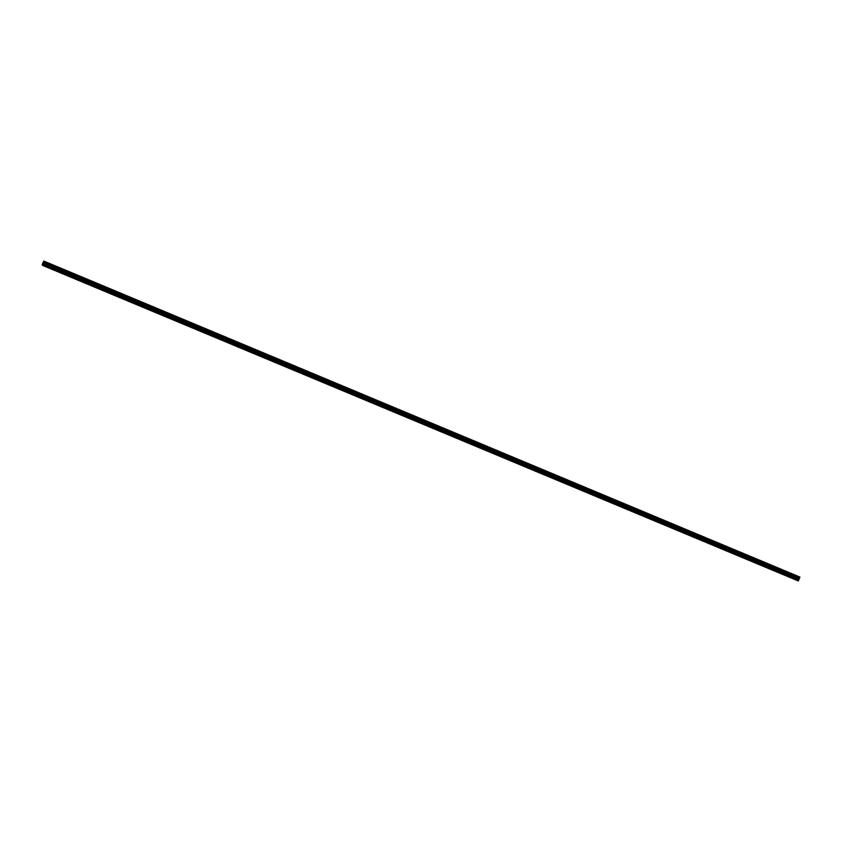 <?xml version="1.0" encoding="UTF-8"?>
<svg xmlns="http://www.w3.org/2000/svg" width="842" height="842" viewBox="0 0 842 842"><rect width="100%" height="100%" fill="white"/><g stroke="black" fill="none" stroke-linecap="round" stroke-linejoin="round"><path stroke-width="1.26" d="M43.837 261.062L799.9 577.054L44.321 261.683L42.732 265.472L42.163 264.567L43.837 261.062L44.321 261.683M42.732 265.472L798.29 580.938L799.879 577.159M43.026 263.472L43.374 262.893M43.331 262.767L43.068 263.588M43.479 262.925L43.152 263.683M43.973 262.693L799.574 578.107M799.742 577.717L44.184 262.251L799.753 577.675M799.9 577.054L44.342 261.588M799.847 577.233L44.289 261.767M799.321 578.443L43.763 262.978M799.279 578.507L43.721 263.041M798.427 580.759L42.868 265.293M799.753 577.633L44.194 262.167M799.711 577.801L44.152 262.336M799.616 578.033L44.058 262.567M799.184 578.643L43.626 263.178M799.111 578.791L43.552 263.325M798.963 579.128L43.405 263.662M798.9 579.296L43.342 263.83M798.732 580.012L43.174 264.546M798.679 580.18L43.121 264.714"/></g></svg>
